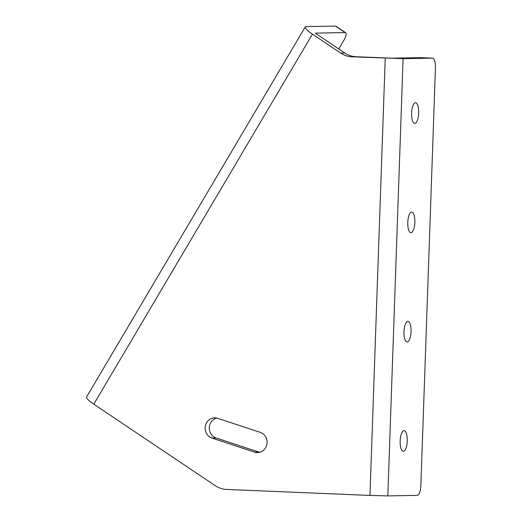 <?xml version="1.0" encoding="UTF-8"?>
<svg xmlns="http://www.w3.org/2000/svg" width="522" height="522" viewBox="0 0 522 522"><rect width="100%" height="100%" fill="white"/><g stroke="black" fill="none" stroke-linecap="round" stroke-linejoin="round"><path stroke-width="0.78" d="M415.505 102.743A10.329 3.53 92.4 0 0 411.61 113.026A10.329 3.53 92.4 0 0 414.709 123.394A10.329 3.53 92.4 0 0 414.781 123.394A10.329 3.53 92.4 0 0 418.677 113.111A10.329 3.53 92.4 0 0 415.577 102.749A10.329 3.53 92.4 0 0 415.505 102.743M411.688 212.056A10.329 3.53 92.4 0 0 407.793 222.339A10.329 3.53 92.4 0 0 410.892 232.701A10.329 3.53 92.4 0 0 410.964 232.701A10.329 3.53 92.4 0 0 414.859 222.424A10.329 3.53 92.4 0 0 411.76 212.056A10.329 3.53 92.4 0 0 411.688 212.056M407.871 321.363A10.329 3.53 92.4 0 0 403.976 331.646A10.329 3.53 92.4 0 0 407.075 342.008A10.329 3.53 92.4 0 0 407.147 342.014A10.329 3.53 92.4 0 0 411.042 331.731A10.329 3.53 92.4 0 0 407.943 321.363A10.329 3.53 92.4 0 0 407.871 321.363M404.054 430.676A10.329 3.53 92.4 0 0 400.159 440.953A10.329 3.53 92.4 0 0 403.258 451.321A10.329 3.53 92.4 0 0 403.33 451.321A10.329 3.53 92.4 0 0 407.225 441.038A10.329 3.53 92.4 0 0 404.126 430.676A10.329 3.53 92.4 0 0 404.054 430.676M211.965 438.056A10.329 9.709 89 0 1 205.211 426.722A10.329 9.709 89 0 1 214.64 417.854A10.329 9.709 89 0 1 215.181 417.861A10.329 9.709 89 0 1 217.681 418.318L260.243 432.379A10.329 9.709 89 0 1 266.996 443.713A10.329 9.709 89 0 1 257.568 452.581A10.329 9.709 89 0 1 254.527 452.117L211.965 438.056L216.128 437.978A10.329 9.709 89 0 1 209.283 427.759A10.329 9.709 89 0 1 216.721 418.057M259.643 452.3A10.329 9.709 89 0 1 258.69 452.039L216.128 437.978M315.686 33.277L315.784 33.108A1.788 0.333 30.6 0 0 315.666 33.154A1.788 0.333 30.6 0 0 316.593 34.074L344.807 52.996A24.312 22.837 -91 0 0 356.102 56.728L391.683 58.183L421.039 57.661A9.722 3.328 -87.6 0 1 421.11 57.661A9.722 3.328 -87.6 0 1 421.176 57.668M315.784 33.108L345.14 32.586L335.47 26.1L306.114 26.622A13.944 2.617 30.6 0 0 305.2 26.968A13.944 2.617 30.6 0 0 312.43 34.152L340.644 53.074A24.312 22.837 -91 0 0 351.939 56.807L403.095 58.666L432.451 58.138L421.039 57.661M432.451 58.138A9.722 3.328 92.4 0 1 432.523 58.144A9.722 3.328 92.4 0 1 435.446 67.801L420.856 485.604A9.722 3.328 92.4 0 1 417.182 495.378L387.826 495.9L369.961 495.437L226.587 489.427A24.312 22.837 89 0 1 215.286 485.695L93.79 404.198A13.944 2.617 -149.4 0 1 86.554 397.02L305.2 26.968M335.47 26.1A9.722 2.786 -56.1 0 1 336.024 26.25L345.694 32.736A9.722 2.786 123.9 0 0 345.14 32.586M345.694 32.736A9.722 2.786 123.9 0 1 343.613 40.749L338.765 48.951M369.961 495.437L385.229 58.196M312.43 34.152L93.79 404.198M356.102 56.728L351.939 56.807M344.807 52.996L340.644 53.074M258.69 452.039L254.527 452.117M387.826 495.9L403.095 58.666M432.523 58.144L421.11 57.661"/></g></svg>
